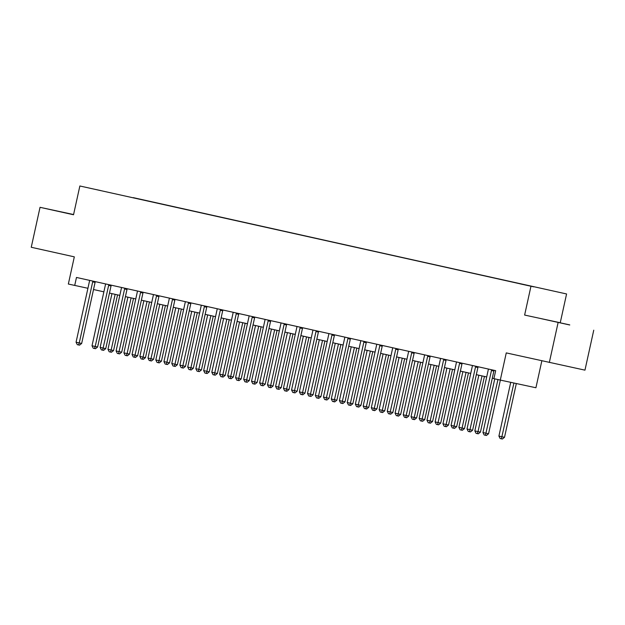 <?xml version="1.0" encoding="UTF-8"?>
<svg xmlns="http://www.w3.org/2000/svg" width="625" height="625" viewBox="0 0 625 625"><rect width="100%" height="100%" fill="white"/><g stroke="black" fill="none" stroke-linecap="round" stroke-linejoin="round"><path stroke-width="0.94" d="M92.477 188.773L100.672 190.562L92.477 188.773M566.578 293.961L79.859 185.984L566.578 293.961L560.25 322.742L524.625 315.062L560.25 322.742M593.75 330.188L584.961 370.148L506.266 352.898L500.289 380.078L535.922 387.75L541.844 360.812M73.586 214.539L40.039 207.312L31.25 247.273L74.32 256.852L68.344 284.031L87.922 288.289M558.117 322.508L549.336 362.477M500.289 380.078L493.914 378.656L495.672 370.664L76.477 277.453L74.719 285.445M530.617 286.156L519.875 283.797L530.617 286.156M533.766 286.844L133.211 197.812M533.852 286.758L133.25 197.641M524.625 315.062L530.953 286.289M40.039 207.312L73.531 214.758L79.859 185.984M93.516 289.531L103.875 291.828M109.469 293.078L119.828 295.375M125.422 296.625L135.773 298.922M141.367 300.172L151.727 302.469M157.32 303.719L167.68 306.016M173.273 307.258L183.633 309.562M189.227 310.805L199.578 313.109M205.172 314.352L215.531 316.656M221.125 317.898L231.484 320.203M237.078 321.445L247.43 323.75M253.023 324.992L263.383 327.297M268.977 328.539L279.336 330.844M284.93 332.086L295.289 334.391M300.883 335.633L311.234 337.938M316.828 339.18L327.188 341.484M332.781 342.727L343.141 345.031M348.734 346.273L359.086 348.578M364.68 349.82L375.039 352.125M380.633 353.367L390.992 355.672M396.586 356.914L406.938 359.219M412.539 360.461L422.891 362.766M428.484 364.008L438.844 366.312M444.438 367.555L454.797 369.859M460.391 371.102L470.742 373.406M476.336 374.648L486.695 376.953M492.289 378.195L493.93 378.562M569.758 324.898L541.352 318.695L569.742 324.984M73.57 214.594L57.078 211.016L73.547 214.695M491.773 369.797L491.68 369.953A1.641 1.305 -77.8 0 0 491.453 370.531L478.023 431.602L474.836 430.891L488.266 369.82A1.641 1.305 -77.8 0 0 488.305 369.203L488.281 369.023M494.172 370.328L494.086 370.477A1.641 1.305 -77.8 0 0 493.859 371.055L480.438 432.117L478.023 431.602L477.336 433.625L476.055 433.336L474.836 430.891M480.438 432.117L478.297 433.828L477.336 433.625M510.727 382.328L498.914 436.078L502.102 436.789L504.508 437.305L516.328 383.531M504.508 437.305L502.375 439.016L501.406 438.812L513.922 383.016M501.406 438.812L500.133 438.523L498.914 436.078M475.82 366.25L475.727 366.406A1.641 1.305 -77.8 0 0 475.5 366.984L462.078 428.055L458.883 427.344L472.312 366.273A1.641 1.305 -77.8 0 0 472.352 365.656L472.336 365.477M478.219 366.781L478.133 366.93A1.641 1.305 -77.8 0 0 477.906 367.508L464.484 428.57L462.078 428.055L461.383 430.078L460.109 429.789L458.883 427.344M464.484 428.57L462.344 430.281L461.383 430.078M459.867 362.703L459.773 362.859A1.641 1.305 -77.8 0 0 459.555 363.438L446.125 424.508L442.938 423.797L456.359 362.727A1.641 1.305 -77.8 0 0 456.398 362.109L456.383 361.93M462.266 363.234L462.18 363.383A1.641 1.305 -77.8 0 0 461.961 363.961L448.531 425.023L446.125 424.508L445.43 426.531L444.156 426.242L442.938 423.797M448.531 425.023L446.398 426.734L445.43 426.531M443.914 359.156L443.82 359.312A1.641 1.305 -77.8 0 0 443.602 359.891L430.172 420.961L426.984 420.25L440.414 359.18A1.641 1.305 -77.8 0 0 440.445 358.562L440.43 358.383M446.312 359.688L446.234 359.836A1.641 1.305 -77.8 0 0 446.008 360.414L432.578 421.477L430.172 420.961L429.484 422.984L428.203 422.695L426.984 420.25M432.578 421.477L430.445 423.187L429.484 422.984M494.766 378.844L482.961 432.531L486.148 433.242L488.555 433.758L500.359 380.086M488.555 433.758L486.422 435.469L485.461 435.266L497.953 379.555M485.461 435.266L484.18 434.977L482.961 432.531M478.836 375.203L467.008 428.984L470.195 429.695L472.609 430.211L484.43 376.445M472.609 430.211L470.469 431.922L469.508 431.719L482.023 375.914M469.508 431.719L468.234 431.43L467.008 428.984M462.883 371.656L451.055 425.437L454.25 426.148L456.656 426.664L468.477 372.898M456.656 426.664L454.516 428.375L453.555 428.172L466.07 372.367M453.555 428.172L452.281 427.883L451.055 425.437M427.969 355.609L427.875 355.773A1.641 1.305 -77.8 0 0 427.648 356.344L414.227 417.414L411.031 416.703L424.461 355.633A1.641 1.305 -77.8 0 0 424.5 355.016L424.484 354.836M430.367 356.141L430.281 356.289A1.641 1.305 -77.8 0 0 430.055 356.867L416.633 417.93L414.227 417.414L413.531 419.438L412.258 419.148L411.031 416.703M416.633 417.93L414.492 419.641L413.531 419.438M446.93 368.109L435.109 421.891L438.297 422.602L440.703 423.117L452.523 369.352M440.703 423.117L438.57 424.828L437.602 424.625L450.125 368.82M437.602 424.625L436.328 424.336L435.109 421.891M412.016 352.062L411.922 352.227A1.641 1.305 -77.8 0 0 411.695 352.797L398.273 413.867L395.078 413.156L408.508 352.086A1.641 1.305 -77.8 0 0 408.547 351.469L408.531 351.289M414.414 352.594L414.328 352.742A1.641 1.305 -77.8 0 0 414.109 353.32L400.68 414.383L398.273 413.867L397.578 415.891L396.305 415.602L395.078 413.156M400.68 414.383L398.547 416.094L397.578 415.891M396.062 348.516L395.969 348.68A1.641 1.305 -77.8 0 0 395.75 349.25L382.32 410.32L379.133 409.609L392.555 348.547A1.641 1.305 -77.8 0 0 392.594 347.922L392.578 347.742M398.461 349.047L398.375 349.195A1.641 1.305 -77.8 0 0 398.156 349.773L384.727 410.836L382.32 410.32L381.633 412.344L380.352 412.055L379.133 409.609M384.727 410.836L382.594 412.547L381.633 412.344M380.117 344.969L380.023 345.133A1.641 1.305 -77.8 0 0 379.797 345.703L366.367 406.773L363.18 406.062L376.609 345A1.641 1.305 -77.8 0 0 376.648 344.383L376.625 344.195M382.516 345.5L382.43 345.648A1.641 1.305 -77.8 0 0 382.203 346.227L368.781 407.289L366.367 406.773L365.68 408.797L364.406 408.508L363.18 406.062M368.781 407.289L366.641 409L365.68 408.797M364.164 341.422L364.07 341.586A1.641 1.305 -77.8 0 0 363.844 342.156L350.422 403.227L347.227 402.516L360.656 341.453A1.641 1.305 -77.8 0 0 360.695 340.836L360.68 340.648M366.562 341.953L366.477 342.102A1.641 1.305 -77.8 0 0 366.25 342.68L352.828 403.742L350.422 403.227L349.727 405.25L348.453 404.961L347.227 402.516M352.828 403.742L350.688 405.453L349.727 405.25M348.211 337.875L348.117 338.039A1.641 1.305 -77.8 0 0 347.898 338.609L334.469 399.68L331.281 398.969L344.703 337.906A1.641 1.305 -77.8 0 0 344.742 337.289L344.727 337.102M350.609 338.406L350.523 338.555A1.641 1.305 -77.8 0 0 350.305 339.133L336.875 400.195L334.469 399.68L333.773 401.703L332.5 401.414L331.281 398.969M336.875 400.195L334.742 401.906L333.773 401.703M430.977 364.562L419.156 418.344L422.344 419.055L424.75 419.57L436.578 365.805M424.75 419.57L422.617 421.281L421.656 421.078L434.172 365.273M421.656 421.078L420.375 420.789L419.156 418.344M415.031 361.016L403.203 414.797L406.398 415.508L408.805 416.023L420.625 362.258M408.805 416.023L406.664 417.734L405.703 417.531L418.219 361.727M405.703 417.531L404.43 417.242L403.203 414.797M399.078 357.469L387.258 411.25L390.445 411.961L392.852 412.477L404.672 358.711M392.852 412.477L390.719 414.188L389.75 413.984L402.266 358.18M389.75 413.984L388.477 413.695L387.258 411.25M383.125 353.922L371.305 407.703L374.492 408.414L376.898 408.93L388.719 355.164M376.898 408.93L374.766 410.641L373.805 410.438L386.32 354.633M373.805 410.438L372.523 410.148L371.305 407.703M367.18 350.375L355.352 404.156L360.953 405.383L372.773 351.625M360.953 405.383L358.812 407.094L357.852 406.891L370.367 351.086M357.852 406.891L356.578 406.602L355.352 404.156M332.258 334.328L332.164 334.492A1.641 1.305 -77.8 0 0 331.945 335.062L318.516 396.133L315.328 395.422L328.758 334.359A1.641 1.305 -77.8 0 0 328.797 333.742L328.773 333.555M334.664 334.859L334.578 335.008A1.641 1.305 -77.8 0 0 334.352 335.586L320.922 396.648L318.516 396.133L317.828 398.156L316.547 397.867L315.328 395.422M320.922 396.648L318.789 398.359L317.828 398.156M351.227 346.828L339.398 400.609L345 401.836L356.82 348.078M345 401.836L342.859 403.547L341.898 403.344L354.414 347.539M341.898 403.344L340.625 403.055L339.398 400.609M316.312 330.781L316.219 330.945A1.641 1.305 -77.8 0 0 315.992 331.516L302.57 392.586L299.375 391.875L312.805 330.812A1.641 1.305 -77.8 0 0 312.844 330.195L312.828 330.008M318.711 331.312L318.625 331.461A1.641 1.305 -77.8 0 0 318.398 332.039L304.977 393.102L302.57 392.586L301.875 394.609L300.602 394.32L299.375 391.875M304.977 393.102L302.836 394.812L301.875 394.609M335.273 343.281L323.453 397.062L329.047 398.289L340.867 344.531M329.047 398.289L326.914 400L325.953 399.797L338.469 343.992M325.953 399.797L324.672 399.508L323.453 397.062M300.359 327.234L300.266 327.398A1.641 1.305 -77.8 0 0 300.039 327.969L286.617 389.039L283.43 388.328L296.852 327.266A1.641 1.305 -77.8 0 0 296.891 326.648L296.875 326.461M302.758 327.766L302.672 327.914A1.641 1.305 -77.8 0 0 302.453 328.492L289.023 389.555L286.617 389.039L285.922 391.062L284.648 390.773L283.43 388.328M289.023 389.555L286.891 391.266L285.922 391.062M319.328 339.734L307.5 393.516L313.094 394.742L324.922 340.984M313.094 394.742L310.961 396.453L310 396.25L322.516 340.445M310 396.25L308.719 395.961L307.5 393.516M284.406 323.688L284.312 323.852A1.641 1.305 -77.8 0 0 284.094 324.422L270.664 385.492L267.477 384.781L280.898 323.719A1.641 1.305 -77.8 0 0 280.938 323.102L280.922 322.914M286.805 324.219L286.727 324.367A1.641 1.305 -77.8 0 0 286.5 324.945L273.07 386.008L270.664 385.492L269.977 387.516L268.695 387.227L267.477 384.781M273.07 386.008L270.938 387.719L269.977 387.516M303.375 336.188L291.547 389.969L297.148 391.195L308.969 337.438M297.148 391.195L295.008 392.906L294.047 392.703L306.562 336.898M294.047 392.703L292.773 392.414L291.547 389.969M268.461 320.141L268.367 320.305A1.641 1.305 -77.8 0 0 268.141 320.875L254.711 381.945L251.523 381.234L264.953 320.172A1.641 1.305 -77.8 0 0 264.992 319.555L264.969 319.367M270.859 320.672L270.773 320.82A1.641 1.305 -77.8 0 0 270.547 321.398L257.125 382.461L254.711 381.945L254.023 383.969L252.75 383.68L251.523 381.234M257.125 382.461L254.984 384.172L254.023 383.969M287.422 332.641L275.602 386.422L281.195 387.656L293.016 333.891M281.195 387.656L279.062 389.359L278.094 389.156L290.609 333.352M278.094 389.156L276.82 388.867L275.602 386.422M252.508 316.594L252.414 316.758A1.641 1.305 -77.8 0 0 252.188 317.328L238.766 378.398L235.57 377.688L249 316.625A1.641 1.305 -77.8 0 0 249.039 316.008L249.023 315.82M254.906 317.125L254.82 317.273A1.641 1.305 -77.8 0 0 254.594 317.852L241.172 378.922L238.766 378.398L238.07 380.422L236.797 380.133L235.57 377.688M241.172 378.922L239.031 380.625L238.07 380.422M271.469 329.094L259.648 382.875L265.242 384.109L277.062 330.344M265.242 384.109L263.109 385.812L262.148 385.609L274.664 329.805M262.148 385.609L260.867 385.32L259.648 382.875M236.555 313.047L236.461 313.211A1.641 1.305 -77.8 0 0 236.242 313.781L222.812 374.852L219.625 374.141L233.047 313.078A1.641 1.305 -77.8 0 0 233.086 312.461L233.07 312.273M238.953 313.578L238.867 313.727A1.641 1.305 -77.8 0 0 238.648 314.305L225.219 375.375L222.812 374.852L222.117 376.875L220.844 376.594L219.625 374.141M225.219 375.375L223.086 377.078L222.117 376.875M220.602 309.5L220.516 309.664A1.641 1.305 -77.8 0 0 220.289 310.234L206.859 371.305L203.672 370.594L217.102 309.531A1.641 1.305 -77.8 0 0 217.141 308.914L217.117 308.727M223.008 310.031L222.922 310.18A1.641 1.305 -77.8 0 0 222.695 310.758L209.266 371.828L206.859 371.305L206.172 373.328L204.891 373.047L203.672 370.594M209.266 371.828L207.133 373.531L206.172 373.328M204.656 305.953L204.562 306.117A1.641 1.305 -77.8 0 0 204.336 306.695L190.914 367.758L187.719 367.047L201.148 305.984A1.641 1.305 -77.8 0 0 201.188 305.367L201.172 305.18M207.055 306.492L206.969 306.633A1.641 1.305 -77.8 0 0 206.742 307.211L193.32 368.281L190.914 367.758L190.219 369.781L188.945 369.5L187.719 367.047M193.32 368.281L191.18 369.984L190.219 369.781M188.703 302.406L188.609 302.57A1.641 1.305 -77.8 0 0 188.391 303.148L174.961 364.211L171.773 363.5L185.195 302.438A1.641 1.305 -77.8 0 0 185.234 301.82L185.219 301.633M191.102 302.945L191.016 303.086A1.641 1.305 -77.8 0 0 190.797 303.664L177.367 364.734L174.961 364.211L174.266 366.234L172.992 365.953L171.773 363.5M177.367 364.734L175.234 366.438L174.266 366.234M172.75 298.859L172.656 299.023A1.641 1.305 -77.8 0 0 172.438 299.602L159.008 360.664L155.82 359.953L169.242 298.891A1.641 1.305 -77.8 0 0 169.281 298.273L169.266 298.086M175.148 299.398L175.07 299.539A1.641 1.305 -77.8 0 0 174.844 300.117L161.414 361.188L159.008 360.664L158.32 362.688L157.039 362.406L155.82 359.953M161.414 361.188L159.281 362.891L158.32 362.688M156.805 295.312L156.711 295.477A1.641 1.305 -77.8 0 0 156.484 296.055L143.055 357.117L139.867 356.406L153.297 295.344A1.641 1.305 -77.8 0 0 153.336 294.727L153.32 294.539M159.203 295.852L159.117 295.992A1.641 1.305 -77.8 0 0 158.891 296.57L145.469 357.641L143.055 357.117L142.367 359.141L141.094 358.859L139.867 356.406M145.469 357.641L143.328 359.344L142.367 359.141M140.852 291.766L140.758 291.93A1.641 1.305 -77.8 0 0 140.531 292.508L127.109 353.57L123.914 352.859L137.344 291.797A1.641 1.305 -77.8 0 0 137.383 291.18L137.367 290.992M143.25 292.305L143.164 292.445A1.641 1.305 -77.8 0 0 142.945 293.023L129.516 354.094L127.109 353.57L126.414 355.594L125.141 355.312L123.914 352.859M129.516 354.094L127.383 355.797L126.414 355.594M124.898 288.219L124.805 288.383A1.641 1.305 -77.8 0 0 124.586 288.961L111.156 350.023L107.969 349.312L121.391 288.25A1.641 1.305 -77.8 0 0 121.43 287.633L121.414 287.445M127.297 288.758L127.211 288.898A1.641 1.305 -77.8 0 0 126.992 289.477L113.563 350.547L111.156 350.023L110.469 352.047L109.188 351.766L107.969 349.312M113.563 350.547L111.43 352.25L110.469 352.047M255.523 325.547L243.695 379.328L249.297 380.562L261.117 326.797M249.297 380.562L247.156 382.266L246.195 382.062L258.711 326.258M246.195 382.062L244.922 381.781L243.695 379.328M239.57 322L227.742 375.781L233.344 377.016L245.164 323.25M233.344 377.016L231.211 378.719L230.242 378.516L242.758 322.711M230.242 378.516L228.969 378.234L227.742 375.781M223.617 318.453L211.797 372.234L217.391 373.469L229.211 319.703M217.391 373.469L215.258 375.172L214.297 374.969L226.812 319.164M214.297 374.969L213.016 374.688L211.797 372.234M207.672 314.906L195.844 368.688L201.445 369.922L213.266 316.156M201.445 369.922L199.305 371.625L198.344 371.422L210.859 315.617M198.344 371.422L197.07 371.141L195.844 368.688M191.719 311.359L179.891 365.141L185.492 366.375L197.312 312.609M185.492 366.375L183.352 368.078L182.391 367.875L194.906 312.07M182.391 367.875L181.117 367.594L179.891 365.141M175.766 307.812L163.945 361.594L169.539 362.828L181.359 309.062M169.539 362.828L167.406 364.531L166.438 364.328L178.961 308.523M166.438 364.328L165.164 364.047L163.945 361.594M159.812 304.273L147.992 358.047L151.18 358.758L153.586 359.281L165.406 305.516M153.586 359.281L151.453 360.984L150.492 360.781L163.008 304.977M150.492 360.781L149.211 360.5L147.992 358.047M143.867 300.727L132.039 354.5L135.234 355.211L137.641 355.734L149.461 301.969M137.641 355.734L135.5 357.445L134.539 357.234L147.055 301.43M134.539 357.234L133.266 356.953L132.039 354.5M108.953 284.672L108.859 284.836A1.641 1.305 -77.8 0 0 108.633 285.414L95.203 346.477L92.016 345.766L105.445 284.703A1.641 1.305 -77.8 0 0 105.484 284.086L105.461 283.898M111.352 285.211L111.266 285.352A1.641 1.305 -77.8 0 0 111.039 285.93L97.617 347L95.203 346.477L94.516 348.5L93.234 348.219L92.016 345.766M97.617 347L95.477 348.711L94.516 348.5M127.914 297.18L116.094 350.953L119.281 351.664L121.688 352.188L133.508 298.422M121.688 352.188L119.555 353.898L118.586 353.688L131.102 297.883M118.586 353.688L117.312 353.406L116.094 350.953M93 281.125L92.906 281.289A1.641 1.305 -77.8 0 0 92.68 281.867L79.258 342.93L76.062 342.219L89.492 281.156A1.641 1.305 -77.8 0 0 89.531 280.539L89.516 280.352M95.398 281.664L95.312 281.805A1.641 1.305 -77.8 0 0 95.086 282.383L81.664 343.453L79.258 342.93L78.562 344.953L77.289 344.672L76.062 342.219M81.664 343.453L79.523 345.164L78.562 344.953M111.961 293.633L100.141 347.406L103.328 348.117L105.734 348.641L117.555 294.875M105.734 348.641L103.602 350.352L102.641 350.141L115.156 294.336M102.641 350.141L101.359 349.859L100.141 347.406M491.68 369.953L494.086 370.477M491.453 370.531L493.859 371.055M475.727 366.406L478.133 366.93M475.5 366.984L477.906 367.508M459.773 362.859L462.18 363.383M459.555 363.438L461.961 363.961M443.82 359.312L446.234 359.836M443.602 359.891L446.008 360.414M427.875 355.773L430.281 356.289M427.648 356.344L430.055 356.867M411.922 352.227L414.328 352.742M411.695 352.797L414.109 353.32M395.969 348.68L398.375 349.195M395.75 349.25L398.156 349.773M380.023 345.133L382.43 345.648M379.797 345.703L382.203 346.227M364.07 341.586L366.477 342.102M363.844 342.156L366.25 342.68M348.117 338.039L350.523 338.555M347.898 338.609L350.305 339.133M332.164 334.492L334.578 335.008M331.945 335.062L334.352 335.586M316.219 330.945L318.625 331.461M315.992 331.516L318.398 332.039M300.266 327.398L302.672 327.914M300.039 327.969L302.453 328.492M284.312 323.852L286.727 324.367M284.094 324.422L286.5 324.945M268.367 320.305L270.773 320.82M268.141 320.875L270.547 321.398M252.414 316.758L254.82 317.273M252.188 317.328L254.594 317.852M236.461 313.211L238.867 313.727M236.242 313.781L238.648 314.305M220.516 309.664L222.922 310.18M220.289 310.234L222.695 310.758M204.562 306.117L206.969 306.633M204.336 306.695L206.742 307.211M188.609 302.57L191.016 303.086M188.391 303.148L190.797 303.664M172.656 299.023L175.07 299.539M172.438 299.602L174.844 300.117M156.711 295.477L159.117 295.992M156.484 296.055L158.891 296.57M140.758 291.93L143.164 292.445M140.531 292.508L142.945 293.023M124.805 288.383L127.211 288.898M124.586 288.961L126.992 289.477M108.859 284.836L111.266 285.352M108.633 285.414L111.039 285.93M92.906 281.289L95.312 281.805M92.68 281.867L95.086 282.383"/></g></svg>
